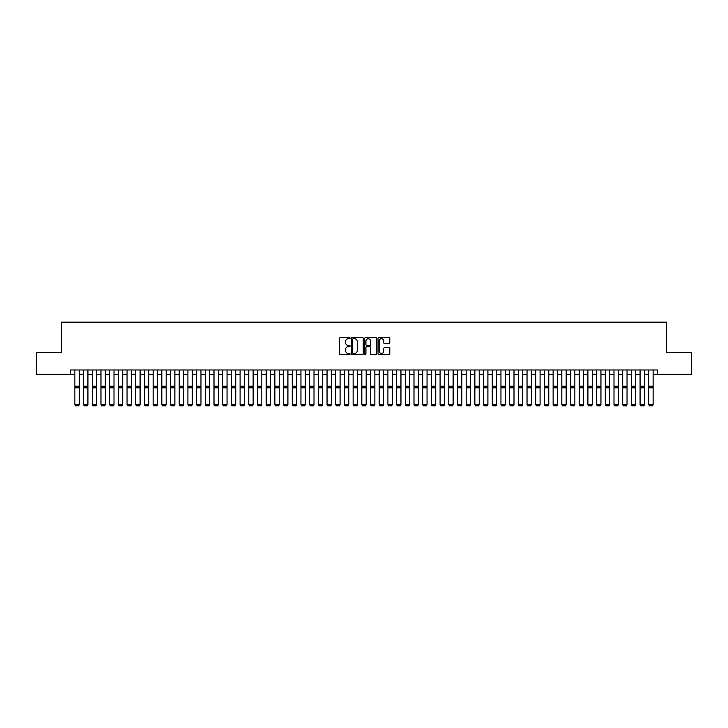 <?xml version="1.0" encoding="UTF-8"?>
<svg xmlns="http://www.w3.org/2000/svg" width="728" height="728" viewBox="0 0 728 728"><rect width="100%" height="100%" fill="white"/><g stroke="black" fill="none" stroke-linecap="round" stroke-linejoin="round"><path stroke-width="1.09" d="M350.086 338.129A0.601 0.601 0 0 0 349.495 337.528L340.422 337.528A0.855 0.855 0 0 0 339.567 338.384L339.567 353.753A0.855 0.855 0 0 0 340.422 354.6L349.495 354.6A0.601 0.601 0 0 0 350.086 354.008A0.601 0.601 0 0 0 349.495 353.408L348.321 353.408A2.73 2.73 0 0 1 345.582 350.678L345.582 349.394A2.73 2.73 0 0 1 348.321 346.664L349.495 346.664A0.601 0.601 0 0 0 350.086 346.064A0.601 0.601 0 0 0 349.495 345.472L348.321 345.472A2.73 2.73 0 0 1 345.582 342.742L345.582 341.459A2.73 2.73 0 0 1 348.321 338.729L349.495 338.729A0.601 0.601 0 0 0 350.086 338.129M388.943 343.552A0.855 0.855 0 0 0 389.799 342.697L389.799 338.384A0.855 0.855 0 0 0 388.943 337.528L378.869 337.528A0.855 0.855 0 0 0 378.023 338.384L378.023 353.753A0.855 0.855 0 0 0 378.869 354.6L388.943 354.6A0.855 0.855 0 0 0 389.799 353.753L389.799 348.539A0.855 0.855 0 0 0 388.943 347.693L384.63 347.693A0.855 0.855 0 0 0 383.783 348.539L383.783 351.124A2.284 2.284 0 0 1 381.499 353.408A2.284 2.284 0 0 1 379.215 351.124L379.215 341.013A2.284 2.284 0 0 1 381.499 338.729A2.284 2.284 0 0 1 383.783 341.013L383.783 342.697A0.855 0.855 0 0 0 384.63 343.552L388.943 343.552M70.525 374.329L36.4 374.329L36.4 352.589L61.398 352.589L61.398 322.158L666.602 322.158L666.602 352.589L691.6 352.589L691.6 374.329L657.475 374.329L657.475 369.979L70.525 369.979L70.525 374.329L74.875 374.329M363.254 338.384A0.855 0.855 0 0 0 362.398 337.528L352.325 337.528A0.855 0.855 0 0 0 351.478 338.384L351.478 353.753A0.855 0.855 0 0 0 352.325 354.6L362.398 354.6A0.855 0.855 0 0 0 363.254 353.753L363.254 338.384M365.602 337.528L375.675 337.528A0.855 0.855 0 0 1 376.522 338.384L376.522 353.753A0.855 0.855 0 0 1 375.675 354.6L371.362 354.6A0.855 0.855 0 0 1 370.507 353.753L370.507 347.52A0.855 0.855 0 0 0 369.651 346.664L366.794 346.664A0.855 0.855 0 0 0 365.938 347.52L365.938 354.008A0.601 0.601 0 0 1 365.347 354.6A0.601 0.601 0 0 1 364.746 354.008L364.746 338.384A0.855 0.855 0 0 1 365.602 337.528M79.225 374.329L83.574 374.329M87.924 374.329L92.265 374.329M96.615 374.329L100.965 374.329M105.314 374.329L109.655 374.329M114.005 374.329L118.355 374.329M122.704 374.329L127.054 374.329M131.395 374.329L135.745 374.329M140.094 374.329L144.444 374.329M148.785 374.329L153.135 374.329M157.485 374.329L161.834 374.329M166.175 374.329L170.525 374.329M174.875 374.329L179.225 374.329M183.574 374.329L187.915 374.329M192.265 374.329L196.615 374.329M200.964 374.329L205.305 374.329M209.655 374.329L214.005 374.329M218.355 374.329L222.695 374.329M227.045 374.329L231.395 374.329M235.745 374.329L240.094 374.329M244.435 374.329L248.785 374.329M253.135 374.329L257.485 374.329M261.825 374.329L266.175 374.329M270.525 374.329L274.875 374.329M279.215 374.329L283.565 374.329M287.915 374.329L292.265 374.329M296.615 374.329L300.955 374.329M305.305 374.329L309.655 374.329M314.005 374.329L318.345 374.329M322.695 374.329L327.045 374.329M331.395 374.329L335.735 374.329M340.085 374.329L344.435 374.329M348.785 374.329L353.135 374.329M357.475 374.329L361.825 374.329M366.175 374.329L370.525 374.329M374.865 374.329L379.215 374.329M383.565 374.329L387.915 374.329M392.265 374.329L396.605 374.329M400.955 374.329L405.305 374.329M409.655 374.329L413.995 374.329M418.345 374.329L422.695 374.329M427.045 374.329L431.386 374.329M435.735 374.329L440.085 374.329M444.435 374.329L448.785 374.329M453.125 374.329L457.475 374.329M461.825 374.329L466.175 374.329M470.515 374.329L474.865 374.329M479.215 374.329L483.565 374.329M487.906 374.329L492.255 374.329M496.605 374.329L500.955 374.329M505.305 374.329L509.645 374.329M513.995 374.329L518.345 374.329M522.695 374.329L527.036 374.329M531.385 374.329L535.735 374.329M540.085 374.329L544.426 374.329M548.775 374.329L553.125 374.329M557.475 374.329L561.825 374.329M566.166 374.329L570.515 374.329M574.865 374.329L579.215 374.329M583.556 374.329L587.905 374.329M592.255 374.329L596.605 374.329M600.946 374.329L605.296 374.329M609.645 374.329L613.995 374.329M618.345 374.329L622.686 374.329M627.035 374.329L631.385 374.329M635.735 374.329L640.076 374.329M644.426 374.329L648.775 374.329M653.125 374.329L657.475 374.329M353.271 338.729A0.601 0.601 0 0 0 352.671 339.321L352.671 352.807A0.601 0.601 0 0 0 353.271 353.408L354.509 353.408A2.73 2.73 0 0 0 357.239 350.678L357.239 341.459A2.73 2.73 0 0 0 354.509 338.729L353.271 338.729M370.507 341.05A2.284 2.284 0 0 0 368.222 338.766A2.284 2.284 0 0 0 365.938 341.05L365.938 344.617A0.855 0.855 0 0 0 366.794 345.472L369.651 345.472A0.855 0.855 0 0 0 370.507 344.617L370.507 341.05M79.225 369.979L79.225 404.768L78.569 405.842L75.53 405.778L78.569 405.842M75.53 405.842L74.875 404.604L79.225 404.604L78.569 405.778M74.875 369.979L74.875 404.604L75.53 405.778M87.924 369.979L87.924 404.768L87.269 405.842L84.221 405.778L87.269 405.842M84.221 405.842L83.574 404.604L87.924 404.604L87.269 405.778M83.574 369.979L83.574 404.604L84.221 405.778M96.615 369.979L96.615 404.768L95.96 405.842L92.92 405.778L95.96 405.842M92.92 405.842L92.265 404.604L96.615 404.604L95.96 405.778M92.265 369.979L92.265 404.604L92.92 405.778M105.314 369.979L105.314 404.768L104.659 405.842L101.62 405.778L104.659 405.842M101.62 405.842L100.965 404.604L105.314 404.604L104.659 405.778M100.965 369.979L100.965 404.604L101.62 405.778M114.005 369.979L114.005 404.768L113.359 405.842L110.31 405.778L113.359 405.842M110.31 405.842L109.655 404.604L114.005 404.604L113.359 405.778M109.655 369.979L109.655 404.604L110.31 405.778M122.704 369.979L122.704 404.768L122.049 405.842L119.01 405.778L122.049 405.842M119.01 405.842L118.355 404.604L122.704 404.604L122.049 405.778M118.355 369.979L118.355 404.604L119.01 405.778M131.395 369.979L131.395 404.768L130.749 405.842L127.7 405.778L130.749 405.842M127.7 405.842L127.054 404.604L131.395 404.604L130.749 405.778M127.054 369.979L127.054 404.604L127.7 405.778M140.094 369.979L140.094 404.768L139.439 405.842L136.4 405.778L139.439 405.842M136.4 405.842L135.745 404.604L140.094 404.604L139.439 405.778M135.745 369.979L135.745 404.604L136.4 405.778M148.785 369.979L148.785 404.768L148.139 405.842L145.09 405.778L148.139 405.842M145.09 405.842L144.444 404.604L148.785 404.604L148.139 405.778M144.444 369.979L144.444 404.604L145.09 405.778M157.485 369.979L157.485 404.768L156.829 405.842L153.79 405.778L156.829 405.842M153.79 405.842L153.135 404.604L157.485 404.604L156.829 405.778M153.135 369.979L153.135 404.604L153.79 405.778M166.175 369.979L166.175 404.768L165.529 405.842L162.481 405.778L165.529 405.842M162.481 405.842L161.834 404.604L166.175 404.604L165.529 405.778M161.834 369.979L161.834 404.604L162.481 405.778M174.875 369.979L174.875 404.768L174.219 405.842L171.18 405.778L174.219 405.842M171.18 405.842L170.525 404.604L174.875 404.604L174.219 405.778M170.525 369.979L170.525 404.604L171.18 405.778M183.574 369.979L183.574 404.768L182.919 405.842L179.871 405.778L182.919 405.842M179.871 405.842L179.225 404.604L183.574 404.604L182.919 405.778M179.225 369.979L179.225 404.604L179.871 405.778M192.265 369.979L192.265 404.768L191.61 405.842L188.57 405.778L191.61 405.842M188.57 405.842L187.915 404.604L192.265 404.604L191.61 405.778M187.915 369.979L187.915 404.604L188.57 405.778M200.964 369.979L200.964 404.768L200.309 405.842L197.27 405.778L200.309 405.842M197.27 405.842L196.615 404.604L200.964 404.604L200.309 405.778M196.615 369.979L196.615 404.604L197.27 405.778M209.655 369.979L209.655 404.768L209 405.842L205.96 405.778L209 405.842M205.96 405.842L205.305 404.604L209.655 404.604L209 405.778M205.305 369.979L205.305 404.604L205.96 405.778M218.355 369.979L218.355 404.768L217.699 405.842L214.66 405.778L217.699 405.842M214.66 405.842L214.005 404.604L218.355 404.604L217.699 405.778M214.005 369.979L214.005 404.604L214.66 405.778M227.045 369.979L227.045 404.768L226.399 405.842L223.35 405.778L226.399 405.842M223.35 405.842L222.695 404.604L227.045 404.604L226.399 405.778M222.695 369.979L222.695 404.604L223.35 405.778M235.745 369.979L235.745 404.768L235.089 405.842L232.05 405.778L235.089 405.842M232.05 405.842L231.395 404.604L235.745 404.604L235.089 405.778M231.395 369.979L231.395 404.604L232.05 405.778M244.435 369.979L244.435 404.768L243.789 405.842L240.741 405.778L243.789 405.842M240.741 405.842L240.094 404.604L244.435 404.604L243.789 405.778M240.094 369.979L240.094 404.604L240.741 405.778M253.135 369.979L253.135 404.768L252.48 405.842L249.44 405.778L252.48 405.842M249.44 405.842L248.785 404.604L253.135 404.604L252.48 405.778M248.785 369.979L248.785 404.604L249.44 405.778M261.825 369.979L261.825 404.768L261.179 405.842L258.131 405.778L261.179 405.842M258.131 405.842L257.485 404.604L261.825 404.604L261.179 405.778M257.485 369.979L257.485 404.604L258.131 405.778M270.525 369.979L270.525 404.768L269.87 405.842L266.83 405.778L269.87 405.842M266.83 405.842L266.175 404.604L270.525 404.604L269.87 405.778M266.175 369.979L266.175 404.604L266.83 405.778M279.215 369.979L279.215 404.768L278.569 405.842L275.521 405.778L278.569 405.842M275.521 405.842L274.875 404.604L279.215 404.604L278.569 405.778M274.875 369.979L274.875 404.604L275.521 405.778M287.915 369.979L287.915 404.768L287.26 405.842L284.22 405.778L287.26 405.842M284.22 405.842L283.565 404.604L287.915 404.604L287.26 405.778M283.565 369.979L283.565 404.604L284.22 405.778M296.615 369.979L296.615 404.768L295.959 405.842L292.911 405.778L295.959 405.842M292.911 405.842L292.265 404.604L296.615 404.604L295.959 405.778M292.265 369.979L292.265 404.604L292.911 405.778M305.305 369.979L305.305 404.768L304.65 405.842L301.61 405.778L304.65 405.842M301.61 405.842L300.955 404.604L305.305 404.604L304.65 405.778M300.955 369.979L300.955 404.604L301.61 405.778M314.005 369.979L314.005 404.768L313.349 405.842L310.31 405.778L313.349 405.842M310.31 405.842L309.655 404.604L314.005 404.604L313.349 405.778M309.655 369.979L309.655 404.604L310.31 405.778M322.695 369.979L322.695 404.768L322.049 405.842L319.001 405.778L322.049 405.842M319.001 405.842L318.345 404.604L322.695 404.604L322.049 405.778M318.345 369.979L318.345 404.604L319.001 405.778M331.395 369.979L331.395 404.768L330.74 405.842L327.7 405.778L330.74 405.842M327.7 405.842L327.045 404.604L331.395 404.604L330.74 405.778M327.045 369.979L327.045 404.604L327.7 405.778M340.085 369.979L340.085 404.768L339.439 405.842L336.391 405.778L339.439 405.842M336.391 405.842L335.735 404.604L340.085 404.604L339.439 405.778M335.735 369.979L335.735 404.604L336.391 405.778M348.785 369.979L348.785 404.768L348.13 405.842L345.09 405.778L348.13 405.842M345.09 405.842L344.435 404.604L348.785 404.604L348.13 405.778M344.435 369.979L344.435 404.604L345.09 405.778M357.475 369.979L357.475 404.768L356.829 405.842L353.781 405.778L356.829 405.842M353.781 405.842L353.135 404.604L357.475 404.604L356.829 405.778M353.135 369.979L353.135 404.604L353.781 405.778M366.175 369.979L366.175 404.768L365.52 405.842L362.48 405.778L365.52 405.842M362.48 405.842L361.825 404.604L366.175 404.604L365.52 405.778M361.825 369.979L361.825 404.604L362.48 405.778M374.865 369.979L374.865 404.768L374.219 405.842L371.171 405.778L374.219 405.842M371.171 405.842L370.525 404.604L374.865 404.604L374.219 405.778M370.525 369.979L370.525 404.604L371.171 405.778M383.565 369.979L383.565 404.768L382.91 405.842L379.87 405.778L382.91 405.842M379.87 405.842L379.215 404.604L383.565 404.604L382.91 405.778M379.215 369.979L379.215 404.604L379.87 405.778M392.265 369.979L392.265 404.768L391.609 405.842L388.561 405.778L391.609 405.842M388.561 405.842L387.915 404.604L392.265 404.604L391.609 405.778M387.915 369.979L387.915 404.604L388.561 405.778M400.955 369.979L400.955 404.768L400.3 405.842L397.261 405.778L400.3 405.842M397.261 405.842L396.605 404.604L400.955 404.604L400.3 405.778M396.605 369.979L396.605 404.604L397.261 405.778M409.655 369.979L409.655 404.768L409 405.842L405.951 405.778L409 405.842M405.951 405.842L405.305 404.604L409.655 404.604L409 405.778M405.305 369.979L405.305 404.604L405.951 405.778M418.345 369.979L418.345 404.768L417.69 405.842L414.651 405.778L417.69 405.842M414.651 405.842L413.995 404.604L418.345 404.604L417.69 405.778M413.995 369.979L413.995 404.604L414.651 405.778M427.045 369.979L427.045 404.768L426.39 405.842L423.35 405.778L426.39 405.842M423.35 405.842L422.695 404.604L427.045 404.604L426.39 405.778M422.695 369.979L422.695 404.604L423.35 405.778M435.735 369.979L435.735 404.768L435.089 405.842L432.041 405.778L435.089 405.842M432.041 405.842L431.386 404.604L435.735 404.604L435.089 405.778M431.386 369.979L431.386 404.604L432.041 405.778M444.435 369.979L444.435 404.768L443.78 405.842L440.74 405.778L443.78 405.842M440.74 405.842L440.085 404.604L444.435 404.604L443.78 405.778M440.085 369.979L440.085 404.604L440.74 405.778M453.125 369.979L453.125 404.768L452.479 405.842L449.431 405.778L452.479 405.842M449.431 405.842L448.785 404.604L453.125 404.604L452.479 405.778M448.785 369.979L448.785 404.604L449.431 405.778M461.825 369.979L461.825 404.768L461.17 405.842L458.13 405.778L461.17 405.842M458.13 405.842L457.475 404.604L461.825 404.604L461.17 405.778M457.475 369.979L457.475 404.604L458.13 405.778M470.515 369.979L470.515 404.768L469.869 405.842L466.821 405.778L469.869 405.842M466.821 405.842L466.175 404.604L470.515 404.604L469.869 405.778M466.175 369.979L466.175 404.604L466.821 405.778M479.215 369.979L479.215 404.768L478.56 405.842L475.52 405.778L478.56 405.842M475.52 405.842L474.865 404.604L479.215 404.604L478.56 405.778M474.865 369.979L474.865 404.604L475.52 405.778M487.906 369.979L487.906 404.768L487.26 405.842L484.211 405.778L487.26 405.842M484.211 405.842L483.565 404.604L487.906 404.604L487.26 405.778M483.565 369.979L483.565 404.604L484.211 405.778M496.605 369.979L496.605 404.768L495.95 405.842L492.911 405.778L495.95 405.842M492.911 405.842L492.255 404.604L496.605 404.604L495.95 405.778M492.255 369.979L492.255 404.604L492.911 405.778M505.305 369.979L505.305 404.768L504.65 405.842L501.601 405.778L504.65 405.842M501.601 405.842L500.955 404.604L505.305 404.604L504.65 405.778M500.955 369.979L500.955 404.604L501.601 405.778M513.995 369.979L513.995 404.768L513.34 405.842L510.301 405.778L513.34 405.842M510.301 405.842L509.645 404.604L513.995 404.604L513.34 405.778M509.645 369.979L509.645 404.604L510.301 405.778M522.695 369.979L522.695 404.768L522.04 405.842L519 405.778L522.04 405.842M519 405.842L518.345 404.604L522.695 404.604L522.04 405.778M518.345 369.979L518.345 404.604L519 405.778M531.385 369.979L531.385 404.768L530.73 405.842L527.691 405.778L530.73 405.842M527.691 405.842L527.036 404.604L531.385 404.604L530.73 405.778M527.036 369.979L527.036 404.604L527.691 405.778M540.085 369.979L540.085 404.768L539.43 405.842L536.39 405.778L539.43 405.842M536.39 405.842L535.735 404.604L540.085 404.604L539.43 405.778M535.735 369.979L535.735 404.604L536.39 405.778M548.775 369.979L548.775 404.768L548.129 405.842L545.081 405.778L548.129 405.842M545.081 405.842L544.426 404.604L548.775 404.604L548.129 405.778M544.426 369.979L544.426 404.604L545.081 405.778M557.475 369.979L557.475 404.768L556.82 405.842L553.78 405.778L556.82 405.842M553.78 405.842L553.125 404.604L557.475 404.604L556.82 405.778M553.125 369.979L553.125 404.604L553.78 405.778M566.166 369.979L566.166 404.768L565.52 405.842L562.471 405.778L565.52 405.842M562.471 405.842L561.825 404.604L566.166 404.604L565.52 405.778M561.825 369.979L561.825 404.604L562.471 405.778M574.865 369.979L574.865 404.768L574.21 405.842L571.171 405.778L574.21 405.842M571.171 405.842L570.515 404.604L574.865 404.604L574.21 405.778M570.515 369.979L570.515 404.604L571.171 405.778M583.556 369.979L583.556 404.768L582.91 405.842L579.861 405.778L582.91 405.842M579.861 405.842L579.215 404.604L583.556 404.604L582.91 405.778M579.215 369.979L579.215 404.604L579.861 405.778M592.255 369.979L592.255 404.768L591.6 405.842L588.561 405.778L591.6 405.842M588.561 405.842L587.905 404.604L592.255 404.604L591.6 405.778M587.905 369.979L587.905 404.604L588.561 405.778M600.946 369.979L600.946 404.768L600.3 405.842L597.251 405.778L600.3 405.842M597.251 405.842L596.605 404.604L600.946 404.604L600.3 405.778M596.605 369.979L596.605 404.604L597.251 405.778M609.645 369.979L609.645 404.768L608.99 405.842L605.951 405.778L608.99 405.842M605.951 405.842L605.296 404.604L609.645 404.604L608.99 405.778M605.296 369.979L605.296 404.604L605.951 405.778M618.345 369.979L618.345 404.768L617.69 405.842L614.641 405.778L617.69 405.842M614.641 405.842L613.995 404.604L618.345 404.604L617.69 405.778M613.995 369.979L613.995 404.604L614.641 405.778M627.035 369.979L627.035 404.768L626.38 405.842L623.341 405.778L626.38 405.842M623.341 405.842L622.686 404.604L627.035 404.604L626.38 405.778M622.686 369.979L622.686 404.604L623.341 405.778M635.735 369.979L635.735 404.768L635.08 405.842L632.04 405.778L635.08 405.842M632.04 405.842L631.385 404.604L635.735 404.604L635.08 405.778M631.385 369.979L631.385 404.604L632.04 405.778M644.426 369.979L644.426 404.768L643.78 405.842L640.731 405.778L643.78 405.842M640.731 405.842L640.076 404.604L644.426 404.604L643.78 405.778M640.076 369.979L640.076 404.604L640.731 405.778M653.125 369.979L653.125 404.768L652.47 405.842L649.431 405.778L652.47 405.842M649.431 405.842L648.775 404.604L653.125 404.604L652.47 405.778M648.775 369.979L648.775 404.604L649.431 405.778M79.225 386.213L74.875 386.213M79.225 387.86L74.875 387.86M87.924 386.213L83.574 386.213M87.924 387.86L83.574 387.86M96.615 386.213L92.265 386.213M96.615 387.86L92.265 387.86M105.314 386.213L100.965 386.213M105.314 387.86L100.965 387.86M114.005 386.213L109.655 386.213M114.005 387.86L109.655 387.86M122.704 386.213L118.355 386.213M122.704 387.86L118.355 387.86M131.395 386.213L127.054 386.213M131.395 387.86L127.054 387.86M140.094 386.213L135.745 386.213M140.094 387.86L135.745 387.86M148.785 386.213L144.444 386.213M148.785 387.86L144.444 387.86M157.485 386.213L153.135 386.213M157.485 387.86L153.135 387.86M166.175 386.213L161.834 386.213M166.175 387.86L161.834 387.86M174.875 386.213L170.525 386.213M174.875 387.86L170.525 387.86M183.574 386.213L179.225 386.213M183.574 387.86L179.225 387.86M192.265 386.213L187.915 386.213M192.265 387.86L187.915 387.86M200.964 386.213L196.615 386.213M200.964 387.86L196.615 387.86M209.655 386.213L205.305 386.213M209.655 387.86L205.305 387.86M218.355 386.213L214.005 386.213M218.355 387.86L214.005 387.86M227.045 386.213L222.695 386.213M227.045 387.86L222.695 387.86M235.745 386.213L231.395 386.213M235.745 387.86L231.395 387.86M244.435 386.213L240.094 386.213M244.435 387.86L240.094 387.86M253.135 386.213L248.785 386.213M253.135 387.86L248.785 387.86M261.825 386.213L257.485 386.213M261.825 387.86L257.485 387.86M270.525 386.213L266.175 386.213M270.525 387.86L266.175 387.86M279.215 386.213L274.875 386.213M279.215 387.86L274.875 387.86M287.915 386.213L283.565 386.213M287.915 387.86L283.565 387.86M296.615 386.213L292.265 386.213M296.615 387.86L292.265 387.86M305.305 386.213L300.955 386.213M305.305 387.86L300.955 387.86M314.005 386.213L309.655 386.213M314.005 387.86L309.655 387.86M322.695 386.213L318.345 386.213M322.695 387.86L318.345 387.86M331.395 386.213L327.045 386.213M331.395 387.86L327.045 387.86M340.085 386.213L335.735 386.213M340.085 387.86L335.735 387.86M348.785 386.213L344.435 386.213M348.785 387.86L344.435 387.86M357.475 386.213L353.135 386.213M357.475 387.86L353.135 387.86M366.175 386.213L361.825 386.213M366.175 387.86L361.825 387.86M374.865 386.213L370.525 386.213M374.865 387.86L370.525 387.86M383.565 386.213L379.215 386.213M383.565 387.86L379.215 387.86M392.265 386.213L387.915 386.213M392.265 387.86L387.915 387.86M400.955 386.213L396.605 386.213M400.955 387.86L396.605 387.86M409.655 386.213L405.305 386.213M409.655 387.86L405.305 387.86M418.345 386.213L413.995 386.213M418.345 387.86L413.995 387.86M427.045 386.213L422.695 386.213M427.045 387.86L422.695 387.86M435.735 386.213L431.386 386.213M435.735 387.86L431.386 387.86M444.435 386.213L440.085 386.213M444.435 387.86L440.085 387.86M453.125 386.213L448.785 386.213M453.125 387.86L448.785 387.86M461.825 386.213L457.475 386.213M461.825 387.86L457.475 387.86M470.515 386.213L466.175 386.213M470.515 387.86L466.175 387.86M479.215 386.213L474.865 386.213M479.215 387.86L474.865 387.86M487.906 386.213L483.565 386.213M487.906 387.86L483.565 387.86M496.605 386.213L492.255 386.213M496.605 387.86L492.255 387.86M505.305 386.213L500.955 386.213M505.305 387.86L500.955 387.86M513.995 386.213L509.645 386.213M513.995 387.86L509.645 387.86M522.695 386.213L518.345 386.213M522.695 387.86L518.345 387.86M531.385 386.213L527.036 386.213M531.385 387.86L527.036 387.86M540.085 386.213L535.735 386.213M540.085 387.86L535.735 387.86M548.775 386.213L544.426 386.213M548.775 387.86L544.426 387.86M557.475 386.213L553.125 386.213M557.475 387.86L553.125 387.86M566.166 386.213L561.825 386.213M566.166 387.86L561.825 387.86M574.865 386.213L570.515 386.213M574.865 387.86L570.515 387.86M583.556 386.213L579.215 386.213M583.556 387.86L579.215 387.86M592.255 386.213L587.905 386.213M592.255 387.86L587.905 387.86M600.946 386.213L596.605 386.213M600.946 387.86L596.605 387.86M609.645 386.213L605.296 386.213M609.645 387.86L605.296 387.86M618.345 386.213L613.995 386.213M618.345 387.86L613.995 387.86M627.035 386.213L622.686 386.213M627.035 387.86L622.686 387.86M635.735 386.213L631.385 386.213M635.735 387.86L631.385 387.86M644.426 386.213L640.076 386.213M644.426 387.86L640.076 387.86M653.125 386.213L648.775 386.213M653.125 387.86L648.775 387.86"/></g></svg>
